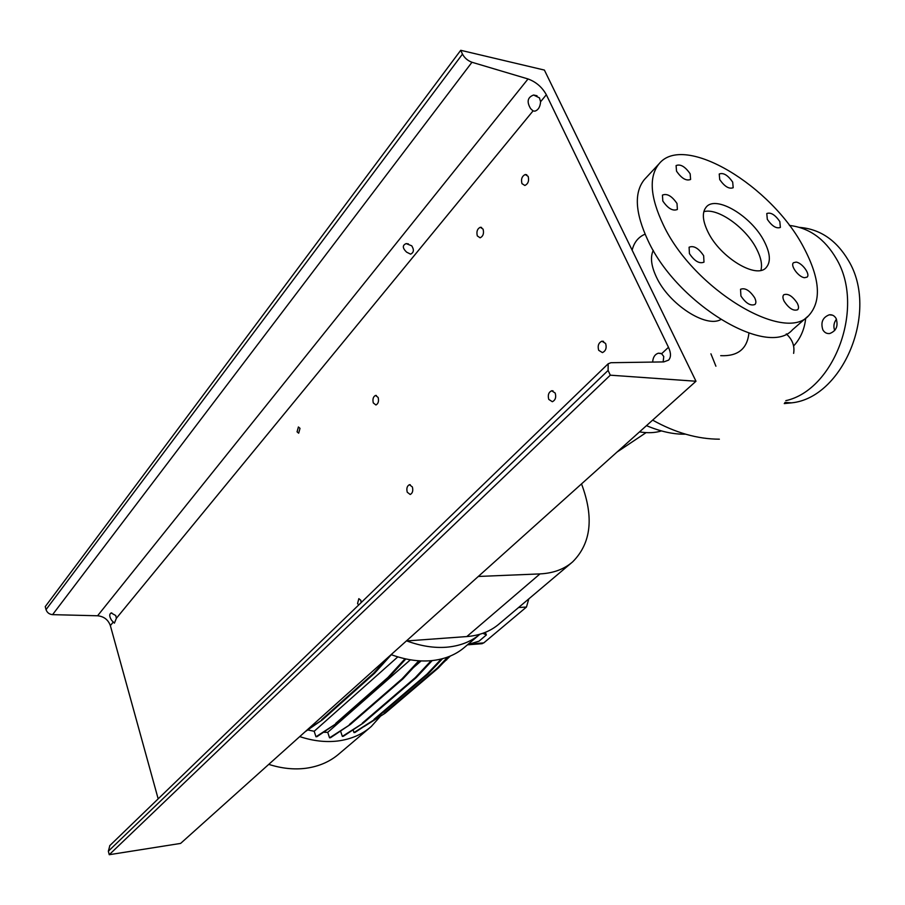 <?xml version="1.0" encoding="UTF-8"?>
<svg xmlns="http://www.w3.org/2000/svg" width="905" height="905" viewBox="0 0 905 905"><rect width="100%" height="100%" fill="white"/><g stroke="black" fill="none" stroke-linecap="round" stroke-linejoin="round"><path stroke-width="1.36" d="M793.583 345.993C800.506 338.527 804.545 329.262 805.71 318.209M797.192 303.039C792.407 295.98 787.927 293.231 783.753 294.781C782.531 296.139 782.689 298.345 784.228 301.41C789.013 308.481 793.493 311.252 797.667 309.725C798.923 308.356 798.764 306.128 797.192 303.039M754.612 297.7C749.657 290.347 744.973 287.552 740.539 289.283L740.924 295.98C745.867 303.345 750.562 306.173 754.996 304.465C756.263 303.039 756.139 300.788 754.612 297.7M703.649 255.696C698.547 248.162 693.694 245.334 689.09 247.223L689.429 253.604C694.531 261.16 699.384 264.011 703.988 262.145L703.649 255.696M677.008 203.501C671.872 196.012 667.019 193.218 662.449 195.107L662.811 201.012C667.958 208.512 672.811 211.34 677.381 209.474L677.008 203.501M690.164 173.817C685.13 166.577 680.436 163.828 676.092 165.57L676.521 171.158C681.544 178.409 686.239 181.181 690.594 179.462L690.164 173.817M732.688 182.097C727.824 175.14 723.333 172.436 719.237 174.009L719.724 179.575C724.588 186.554 729.079 189.269 733.186 187.72L732.688 182.097M779.827 221.555C775.087 214.757 770.743 212.075 766.784 213.535L767.316 219.361C772.056 226.182 776.4 228.875 780.37 227.438L779.827 221.555M796.106 262.111L793.493 262.722C789.963 265.448 798.606 277.224 804.534 277.711L807.079 277.111C810.62 274.373 802.045 262.676 796.106 262.111M834.704 330.54C833.222 326.524 833.799 322.757 836.458 319.205M822.849 329.827C820.518 322.395 822.668 317.384 829.297 314.793C832.204 314.499 834.478 315.721 836.096 318.469C838.449 325.924 836.322 330.936 829.704 333.538C826.751 333.843 824.478 332.61 822.849 329.827M720.697 355.665C737.756 356.446 747.168 348.957 748.921 333.187M645.05 234.18C638.353 237.031 634.054 242.37 632.143 250.176M764.205 241.318C751.636 216.295 716.093 194.88 706.296 206.996C701.85 212.313 702.461 220.73 708.117 232.257C720.391 257.631 756.478 279.294 766.139 267.62C770.981 262.077 770.336 253.31 764.205 241.318M760.924 270.346C762.451 264.565 760.958 257.337 756.456 248.671C745.709 227.449 717.473 207.449 703.807 211.702M645.491 178.364L644.405 179.529C633.873 192.539 635.095 212.947 648.093 240.753C677.438 304.453 768.221 358.335 792.61 329.669L807.871 316.32M663.399 225.04C693.434 289.08 784.805 343.934 808.81 315.494C821.717 301.127 820.054 278.525 803.821 247.721C771.942 185.842 683.942 132.537 659.066 163.805C648.67 176.679 650.118 197.098 663.399 225.04M653.274 250.357C650.095 257.054 651.17 266.025 656.51 277.292C668.897 304.137 705.764 328.153 720.685 319.623M646.475 425.655C660.786 431.64 673.795 434.479 685.526 434.162M639.507 431.9C647.788 433.224 655.118 432.895 661.476 430.927M789.409 225.436C809.059 227.732 824.659 238.773 836.231 258.536C865.553 306.919 834.444 390.032 785.823 400.655M799.33 227.37C819.93 228.988 836.288 240.017 848.404 260.459C879.456 311.128 842.804 397.883 791.57 402.849L784.25 403.585M715.912 366.208L710.923 353.81M478.304 576.462L539.991 573.906C553.317 573.238 564.211 569.211 572.684 561.835C591.146 543.305 594.087 517.332 581.519 483.892M406.356 640.966L466.822 636.566C479.91 635.502 490.748 631.226 499.356 623.749L571.451 562.876M369.885 727.677L339.33 753.616C330.223 761.558 319.114 766.433 306.003 768.255C294.08 769.793 281.659 768.492 268.751 764.363M380.304 716.409L371.242 726.534C362.113 734.487 350.902 739.306 337.61 741.014C325.529 742.428 312.892 740.957 299.725 736.602M479.933 634.235C470.973 641.747 459.808 646.08 446.437 647.222C433.948 648.161 420.746 646.068 406.798 640.944M479.424 634.665L465.034 646.883C455.939 654.835 444.513 659.44 430.769 660.718C418.268 661.736 405.044 659.711 391.13 654.632M498.7 624.314L506.642 617.606M528.814 598.872L526.461 607.051L483.768 642.901L481.358 643.749M397.815 656.872L314.182 731.274L307.745 729.928M410.384 659.802L327.734 732.337L323.47 732.269M413.472 667.562L421.119 660.91M364.104 726.432L385.157 713.208L438.292 668.014L449.231 656.487M353.063 729.826L353.979 732.575L354.975 732.45L374.987 719.249L428.065 673.999L442.511 658.704M340.54 731.014L342.339 736.387L343.346 736.274L363.29 723.05L416.21 677.63L432.194 660.582M327.734 732.337L329.544 737.824L330.551 737.699L350.405 724.419L403.064 678.761L419.705 660.842M314.182 731.274L315.981 736.772L316.999 736.659L336.717 723.276L389.037 677.302L405.859 658.942M467.761 644.564L479.017 641.17L486.358 634.971L485.34 632.346M486.358 634.971L482.885 633.285M342.339 736.387L363.29 723.05M362.283 723.163L415.18 677.732L416.21 677.63M415.18 677.732L431.153 660.684M353.979 732.575L374.987 719.249M374.003 719.362L427.058 674.089L428.065 673.999M427.058 674.089L441.278 659.021M305.155 731.726L322.678 719.622L374.58 673.252L391.311 654.7M308.073 729.113L322.678 719.622M321.626 719.735L373.516 673.343L374.58 673.252M373.516 673.343L387.193 658.161M443.179 662.867L450.317 656.046M445.894 659.994L446.618 659.937M329.544 737.824L350.405 724.419M349.387 724.532L402.024 678.863L403.064 678.761M402.024 678.863L418.789 660.786M315.981 736.772L336.717 723.276M335.687 723.389L387.985 677.404L389.037 677.302M387.985 677.404L405.044 658.761M364.127 726.534L385.157 713.208M384.173 713.31L437.296 668.105L438.292 668.014M437.296 668.105L447.783 657.041M411.73 245.809L406.164 243.592C402.273 245.244 402.408 248.083 406.583 252.133L410.587 254.147C413.856 252.574 414.23 249.803 411.73 245.809M378.143 397.465L375.53 395.44C373.177 396.695 372.441 399.196 373.301 402.94L375.926 404.976C378.279 403.721 379.014 401.22 378.143 397.465M555.206 393.064L551.654 390.756C548.588 392.261 547.627 395.146 548.769 399.399L552.333 401.718C555.399 400.214 556.36 397.318 555.206 393.064M483.089 229.157L480.306 227.268C477.286 228.784 476.29 231.669 477.32 235.911L480.125 237.811C483.134 236.284 484.13 233.4 483.089 229.157M605.626 343.481L601.916 341.196C598.533 342.814 597.458 345.846 598.691 350.303L602.425 352.599C605.796 350.982 606.87 347.939 605.626 343.481M412.375 486.969L409.422 484.707C407.058 485.962 406.334 488.462 407.239 492.218L410.214 494.492C412.567 493.236 413.291 490.725 412.375 486.969M528.147 176.362L525.262 174.518C521.959 176.136 520.85 179.167 521.959 183.625L524.855 185.48C528.158 183.851 529.255 180.819 528.147 176.362M300.007 428.337L298.401 426.968L297.066 431.832L298.684 433.201L300.007 428.337M361.129 602.628L360.857 600.332L358.844 598.658L357.565 603.511L358.64 605.026M530.635 108.645C526.529 101.824 527.513 97.288 533.611 95.014L539.459 97.876L540.579 101.745C540.183 106.914 538.283 110.059 534.855 111.157L533.045 110.908L530.635 108.645M652.663 362.079C652.969 357.294 654.869 354.33 658.365 353.188L661.623 353.719L663.761 356.525L663.139 361.921M111.7 620.445C109.301 616.701 109.12 614.201 111.145 612.957L115.727 615.536L116.383 618.273L114.415 623.138L111.7 620.445M668.478 347.294C671.103 352.995 671.137 357.271 668.591 360.122L663.795 361.91L610.92 362.713L608.171 363.776L608.103 370.428L610.298 375.179L695.99 381.243L544.391 70.07L460.724 50.295L462.478 54.119C464.582 57.999 467.749 60.714 471.969 62.264L528.034 78.961C536.009 81.891 542.106 87.14 546.337 94.731L668.478 347.294L661.623 353.719M460.724 50.295L45.25 606.61L46.031 609.642C47.094 612.64 49.277 614.314 52.581 614.653L97.582 615.773C103.939 616.441 108.193 619.721 110.353 625.604L158.171 798.855M109.844 845.575L108.351 851.209L109.245 854.705L610.298 375.179M109.245 854.705L180.615 843.415L695.99 381.243M786.298 333.9C792.395 339.477 794.839 345.97 793.628 353.369M466.822 636.566L539.991 573.906M483.768 642.901L469.706 643.975M526.461 607.051L518.576 607.515M110.353 625.604L112.944 622.459M97.582 615.773L528.034 78.961M540.579 101.745L546.337 94.731M116.383 618.273L533.045 110.908M108.351 851.209L608.103 370.428M52.581 614.653L471.969 62.264M46.031 609.642L462.478 54.119M829.297 314.793L832.555 315.189M719.373 439.185C697.529 439.117 675.277 432.76 652.629 420.124M617.029 452.059L646.102 432.624M784.895 402.442L791.57 402.849M644.405 179.529L659.066 163.805M482.218 643.681L467.455 644.824M406.164 243.592L408.404 243.886M375.53 395.44L376.378 395.485M551.654 390.756L553.034 390.836M480.306 227.268L481.618 227.46M601.916 341.196L603.556 341.343M409.422 484.707L410.259 484.718M525.262 174.518L526.789 174.778M537.038 95.772L533.611 95.014M660.978 353.414L658.365 353.188M111.824 612.923L111.145 612.957M109.686 845.723L608.171 363.776"/></g></svg>
